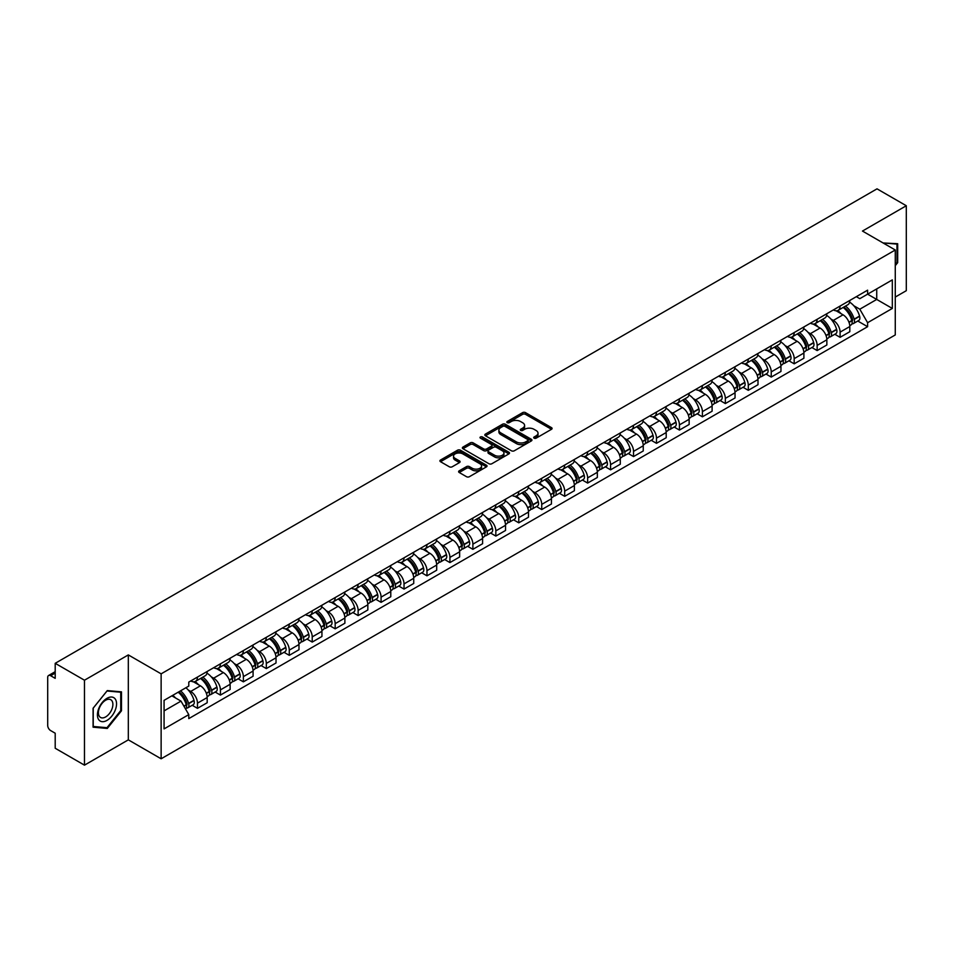 <?xml version="1.0" encoding="UTF-8"?>
<svg xmlns="http://www.w3.org/2000/svg" width="954" height="954" viewBox="0 0 954 954"><rect width="100%" height="100%" fill="white"/><g stroke="black" fill="none" stroke-linecap="round" stroke-linejoin="round"><path stroke-width="1.43" d="M534.121 438.16A1.431 0.823 0 0 0 536.148 438.16L551.495 429.3A2.039 1.181 0 0 0 552.092 428.477A2.039 1.181 0 0 0 551.495 427.642L525.499 412.629A2.039 1.181 0 0 0 522.613 412.629L507.266 421.489A1.431 0.823 0 0 0 506.848 422.073A1.431 0.823 0 0 0 507.266 422.658A1.431 0.823 0 0 0 509.281 422.658L511.272 421.513A6.535 3.768 0 0 1 520.514 421.513L522.685 422.765A6.535 3.768 0 0 1 524.593 425.424A6.535 3.768 0 0 1 522.685 428.096L520.693 429.24A1.431 0.823 0 0 0 520.276 429.825A1.431 0.823 0 0 0 520.693 430.409A1.431 0.823 0 0 0 522.72 430.409L524.7 429.264A6.535 3.768 0 0 1 533.942 429.264L536.112 430.516A6.535 3.768 0 0 1 538.02 433.188A6.535 3.768 0 0 1 536.112 435.847L534.121 436.992A1.431 0.823 0 0 0 533.703 437.576A1.431 0.823 0 0 0 534.121 438.16L534.121 436.992M459.208 470.823A2.039 1.181 0 0 0 458.612 471.658A2.039 1.181 0 0 0 459.208 472.492L466.506 476.702A2.039 1.181 0 0 0 469.392 476.702L486.433 466.864A2.039 1.181 0 0 0 487.029 466.029A2.039 1.181 0 0 0 486.433 465.194L460.436 450.193A2.039 1.181 0 0 0 457.55 450.193L440.509 460.031A2.039 1.181 0 0 0 439.913 460.865A2.039 1.181 0 0 0 440.509 461.7L449.322 466.78A2.039 1.181 0 0 0 452.208 466.78L459.506 462.571A2.039 1.181 0 0 0 460.102 461.736A2.039 1.181 0 0 0 459.506 460.901L455.13 458.385A5.462 3.148 0 0 1 453.532 456.155A5.462 3.148 0 0 1 456.906 453.233A5.462 3.148 0 0 1 462.857 453.925L479.969 463.799A5.462 3.148 0 0 1 481.567 466.029A5.462 3.148 0 0 1 478.204 468.951A5.462 3.148 0 0 1 472.242 468.259L469.392 466.613A2.039 1.181 0 0 0 466.506 466.613L459.208 470.823L459.208 472.492M161.131 673.846L128.325 654.909L84.477 680.214L55.201 663.316L877.024 188.844L906.3 205.742L862.464 231.059L895.269 249.996L161.131 673.846L161.131 758.788L895.269 334.937L895.269 249.996M511.416 450.777A2.039 1.181 0 0 0 514.301 450.777L531.342 440.939A2.039 1.181 0 0 0 531.938 440.104A2.039 1.181 0 0 0 531.342 439.269L505.346 424.256A2.039 1.181 0 0 0 502.46 424.256L485.419 434.094A2.039 1.181 0 0 0 484.823 434.929A2.039 1.181 0 0 0 485.419 435.763L511.416 450.777M481.007 438.47A1.431 0.823 0 0 1 482.462 438.673L482.462 436.98L508.887 452.232A2.039 1.181 0 0 1 509.484 453.067A2.039 1.181 0 0 1 508.887 453.901L491.847 463.739A2.039 1.181 0 0 1 488.961 463.739L462.964 448.726L470.262 444.552L470.262 442.859L462.964 447.068A2.039 1.181 0 0 0 462.368 447.903A2.039 1.181 0 0 0 462.964 448.726L462.964 447.068M470.262 444.552A2.039 1.181 0 0 1 473.148 444.552L473.148 442.859A2.039 1.181 0 0 0 470.262 442.859M473.148 442.859L483.69 448.94A2.039 1.181 0 0 0 486.576 448.94L491.417 446.15A2.039 1.181 0 0 0 492.014 445.315A2.039 1.181 0 0 0 491.417 444.481L480.434 438.148A1.431 0.823 0 0 1 480.017 437.564A1.431 0.823 0 0 1 480.899 436.801A1.431 0.823 0 0 1 482.462 436.98M84.477 680.214L84.477 765.156L55.201 748.258L55.201 733.221L50.645 730.585A4.162 2.397 -120 0 1 47.7 725.493L47.7 677.412A4.162 2.397 -120 0 1 48.559 675.515L55.201 671.676M895.269 297.052L906.3 290.684L906.3 205.742M84.477 765.156L128.325 739.851L161.131 758.788M55.201 663.316L55.201 678.354L50.645 675.718A4.162 2.397 -120 0 0 48.559 675.515M840.092 306.055A9.576 5.521 60 0 1 838.113 310.36L847.82 304.743A9.576 5.521 -120 0 0 849.799 300.45M830.874 319.006L833.331 320.413A9.576 5.521 60 0 1 840.092 332.135L849.811 326.53A9.576 5.521 -120 0 0 843.038 314.808L836.086 310.789M849.811 326.53L849.811 331.706L840.092 337.322L834.833 334.282M838.113 310.36A9.576 5.521 60 0 1 833.402 309.919M840.092 332.135L840.092 337.322M817.149 319.304A9.576 5.521 60 0 1 815.157 323.609L824.876 318.004A9.576 5.521 -120 0 0 826.856 313.699M811.878 347.53L817.149 350.571L826.856 344.966L826.856 339.779A9.576 5.521 -120 0 0 820.082 328.057L813.142 324.05M815.157 323.609A9.576 5.521 60 0 1 810.447 323.179M807.931 332.254L810.375 333.661A9.576 5.521 60 0 1 817.149 345.384L817.149 350.571M794.193 332.564A9.576 5.521 60 0 1 792.214 336.857L801.92 331.253A9.576 5.521 -120 0 0 803.9 326.96M788.922 360.779L794.193 363.82L803.9 358.215L803.9 353.028A9.576 5.521 -120 0 0 797.139 341.305L790.186 337.299M792.214 336.857A9.576 5.521 60 0 1 787.503 336.428M784.975 345.503L787.432 346.91A9.576 5.521 60 0 1 794.193 358.632L794.193 363.82M771.237 345.813A9.576 5.521 60 0 1 769.258 350.106L778.965 344.501A9.576 5.521 -120 0 0 780.956 340.208M765.979 374.028L771.237 377.068L780.956 371.464L780.956 366.276A9.576 5.521 -120 0 0 774.183 354.554L767.231 350.547M769.258 350.106A9.576 5.521 60 0 1 764.548 349.677M762.031 358.752L764.476 360.171A9.576 5.521 60 0 1 771.237 371.893L771.237 377.068M748.294 359.062A9.576 5.521 60 0 1 746.314 363.355L756.021 357.75A9.576 5.521 -120 0 0 758.001 353.457M743.023 387.276L748.294 390.317L758.001 384.712L758.001 379.537A9.576 5.521 -120 0 0 751.239 367.815L744.287 363.796M746.314 363.355A9.576 5.521 60 0 1 741.604 362.925M739.076 372L741.52 373.419A9.576 5.521 60 0 1 748.294 385.142L748.294 390.317M725.338 372.31A9.576 5.521 60 0 1 723.359 376.603L733.066 370.999A9.576 5.521 -120 0 0 735.045 366.706M720.079 400.525L725.338 403.566L735.045 397.961L735.045 392.786A9.576 5.521 -120 0 0 728.284 381.063L721.331 377.045M723.359 376.603A9.576 5.521 60 0 1 718.648 376.174M716.12 385.249L718.577 386.668A9.576 5.521 60 0 1 725.338 398.39L725.338 403.566M702.394 385.559A9.576 5.521 60 0 1 700.403 389.864L710.122 384.247A9.576 5.521 -120 0 0 712.101 379.954M697.124 413.786L702.394 416.815L712.101 411.21L712.101 406.034A9.576 5.521 -120 0 0 705.328 394.312L698.388 390.293M700.403 389.864A9.576 5.521 60 0 1 695.693 389.423M693.176 398.51L695.621 399.917A9.576 5.521 60 0 1 702.394 411.639L702.394 416.815M679.439 398.808A9.576 5.521 60 0 1 677.459 403.113L687.166 397.508A9.576 5.521 -120 0 0 689.146 393.203M674.168 427.034L679.439 430.075L689.146 424.47L689.146 419.283A9.576 5.521 -120 0 0 682.384 407.561L675.432 403.554M677.459 403.113A9.576 5.521 60 0 1 672.749 402.671M670.221 411.758L672.665 413.165A9.576 5.521 60 0 1 679.439 424.888L679.439 430.075M656.483 412.068A9.576 5.521 60 0 1 654.504 416.361L664.211 410.757A9.576 5.521 -120 0 0 666.202 406.452M651.224 440.283L656.483 443.324L666.202 437.719L666.202 432.532A9.576 5.521 -120 0 0 659.429 420.809L652.476 416.803M654.504 416.361A9.576 5.521 60 0 1 649.793 415.932M647.277 425.007L649.722 426.414A9.576 5.521 60 0 1 656.483 438.136L656.483 443.324M633.539 425.317A9.576 5.521 60 0 1 631.56 429.61L641.267 424.005A9.576 5.521 -120 0 0 643.246 419.712M628.269 453.532L633.539 456.572L643.246 450.968L643.246 445.78A9.576 5.521 -120 0 0 636.485 434.058L629.533 430.051M631.56 429.61A9.576 5.521 60 0 1 626.838 429.181M624.321 438.256L626.766 439.675A9.576 5.521 60 0 1 633.539 451.385L633.539 456.572M610.584 438.566A9.576 5.521 60 0 1 608.604 442.859L618.311 437.254A9.576 5.521 -120 0 0 620.291 432.961M605.325 466.78L610.584 469.821L620.291 464.216L620.291 459.041A9.576 5.521 -120 0 0 613.529 447.319L606.577 443.3M608.604 442.859A9.576 5.521 60 0 1 603.894 442.429M601.366 451.504L603.822 452.923A9.576 5.521 60 0 1 610.584 464.646L610.584 469.821M587.64 451.814A9.576 5.521 60 0 1 585.649 456.107L595.368 450.503A9.576 5.521 -120 0 0 597.347 446.21M582.369 480.029L587.64 483.07L597.347 477.465L597.347 472.29A9.576 5.521 -120 0 0 590.574 460.567L583.633 456.549M585.649 456.107A9.576 5.521 60 0 1 580.938 455.678M578.422 464.753L580.867 466.172A9.576 5.521 60 0 1 587.64 477.894L587.64 483.07M564.685 465.063A9.576 5.521 60 0 1 562.705 469.368L572.412 463.751A9.576 5.521 -120 0 0 574.391 459.458M559.414 493.29L564.685 496.318L574.391 490.714L574.391 485.538A9.576 5.521 -120 0 0 567.63 473.816L560.678 469.797M562.705 469.368A9.576 5.521 60 0 1 557.995 468.927M555.466 478.002L557.911 479.421A9.576 5.521 60 0 1 564.685 491.143L564.685 496.318M541.729 478.312A9.576 5.521 60 0 1 539.749 482.617L549.456 477.012A9.576 5.521 -120 0 0 551.448 472.707M536.47 506.538L541.729 509.579L551.448 503.974L551.448 498.787A9.576 5.521 -120 0 0 544.674 487.065L537.722 483.058M539.749 482.617A9.576 5.521 60 0 1 535.039 482.175M532.523 491.262L534.967 492.669A9.576 5.521 60 0 1 541.729 504.392L541.729 509.579M518.785 491.572A9.576 5.521 60 0 1 516.806 495.865L526.513 490.261A9.576 5.521 -120 0 0 528.492 485.956M513.514 519.787L518.785 522.828L528.492 517.223L528.492 512.036A9.576 5.521 -120 0 0 521.731 500.313L514.778 496.307M516.806 495.865A9.576 5.521 60 0 1 512.083 495.436M509.567 504.511L512.012 505.918A9.576 5.521 60 0 1 518.785 517.64L518.785 522.828M495.83 504.821A9.576 5.521 60 0 1 493.85 509.114L503.557 503.509A9.576 5.521 -120 0 0 505.537 499.216M490.571 533.036L495.83 536.076L505.537 530.472L505.537 525.284A9.576 5.521 -120 0 0 498.775 513.562L491.823 509.555M493.85 509.114A9.576 5.521 60 0 1 489.14 508.685M486.612 517.76L489.068 519.167A9.576 5.521 60 0 1 495.83 530.889L495.83 536.076M472.886 518.07A9.576 5.521 60 0 1 470.894 522.363L480.613 516.758A9.576 5.521 -120 0 0 482.593 512.465M467.615 546.284L472.886 549.325L482.593 543.72L482.593 538.545A9.576 5.521 -120 0 0 475.819 526.823L468.867 522.804M470.894 522.363A9.576 5.521 60 0 1 466.184 521.933M463.668 531.008L466.112 532.427A9.576 5.521 60 0 1 472.886 544.15L472.886 549.325M449.93 531.318A9.576 5.521 60 0 1 447.951 535.611L457.658 530.007A9.576 5.521 -120 0 0 459.637 525.714M444.659 559.533L449.93 562.574L459.637 556.969L459.637 551.794A9.576 5.521 -120 0 0 452.876 540.071L445.923 536.053M447.951 535.611A9.576 5.521 60 0 1 443.24 535.182M440.712 544.257L443.157 545.676A9.576 5.521 60 0 1 449.93 557.398L449.93 562.574M426.975 544.567A9.576 5.521 60 0 1 424.995 548.86L434.702 543.255A9.576 5.521 -120 0 0 436.693 538.962M421.716 572.782L426.975 575.822L436.693 570.218L436.693 565.042A9.576 5.521 -120 0 0 429.92 553.32L422.968 549.301M424.995 548.86A9.576 5.521 60 0 1 420.285 548.431M417.769 557.506L420.213 558.925A9.576 5.521 60 0 1 426.975 570.647L426.975 575.822M404.031 557.816A9.576 5.521 60 0 1 402.051 562.121L411.758 556.516A9.576 5.521 -120 0 0 413.738 552.211M398.76 586.042L404.031 589.083L413.738 583.466L413.738 578.291A9.576 5.521 -120 0 0 406.964 566.569L400.024 562.562M402.051 562.121A9.576 5.521 60 0 1 397.329 561.679M394.813 570.766L397.258 572.173A9.576 5.521 60 0 1 404.031 583.896L404.031 589.083M381.075 571.076A9.576 5.521 60 0 1 379.096 575.369L388.803 569.765A9.576 5.521 -120 0 0 390.782 565.46M375.816 599.291L381.075 602.332L390.782 596.727L390.782 591.54A9.576 5.521 -120 0 0 384.021 579.817L377.068 575.811M379.096 575.369A9.576 5.521 60 0 1 374.385 574.94M371.857 584.015L374.314 585.422A9.576 5.521 60 0 1 381.075 597.144L381.075 602.332M358.12 584.325A9.576 5.521 60 0 1 356.14 588.618L365.859 583.013A9.576 5.521 -120 0 0 367.839 578.72M352.861 612.54L358.132 615.58L367.839 609.976L367.839 604.788A9.576 5.521 -120 0 0 361.065 593.066L354.113 589.059M356.14 588.618A9.576 5.521 60 0 1 351.43 588.189M348.914 597.264L351.358 598.671A9.576 5.521 60 0 1 358.132 610.393L358.132 615.58M335.176 597.574A9.576 5.521 60 0 1 333.196 601.867L342.903 596.262A9.576 5.521 -120 0 0 344.883 591.969M329.905 625.788L335.176 628.829L344.883 623.224L344.883 618.037A9.576 5.521 -120 0 0 338.121 606.327L331.169 602.308M333.196 601.867A9.576 5.521 60 0 1 328.486 601.437M325.958 610.512L328.403 611.931A9.576 5.521 60 0 1 335.176 623.654L335.176 628.829M312.22 610.822A9.576 5.521 60 0 1 310.241 615.115L319.948 609.511A9.576 5.521 -120 0 0 321.939 605.218M306.961 639.037L312.22 642.078L321.939 636.473L321.939 631.298A9.576 5.521 -120 0 0 315.166 619.575L308.214 615.557M310.241 615.115A9.576 5.521 60 0 1 305.53 614.686M303.014 623.761L305.459 625.18A9.576 5.521 60 0 1 312.22 636.902L312.22 642.078M289.277 624.071A9.576 5.521 60 0 1 287.285 628.364L297.004 622.759A9.576 5.521 -120 0 0 298.984 618.466M284.006 652.286L289.277 655.326L298.984 649.722L298.984 644.546A9.576 5.521 -120 0 0 292.21 632.824L285.27 628.805M287.285 628.364A9.576 5.521 60 0 1 282.575 627.935M280.059 637.01L282.503 638.429A9.576 5.521 60 0 1 289.277 650.151L289.277 655.326M266.321 637.32A9.576 5.521 60 0 1 264.341 641.625L274.048 636.02A9.576 5.521 -120 0 0 276.028 631.715M261.062 665.546L266.321 668.587L276.028 662.97L276.028 657.795A9.576 5.521 -120 0 0 269.267 646.073L262.314 642.066M264.341 641.625A9.576 5.521 60 0 1 259.631 641.183M257.103 650.27L259.56 651.677A9.576 5.521 60 0 1 266.321 663.4L266.321 668.587M243.365 650.568A9.576 5.521 60 0 1 241.386 654.873L251.105 649.269A9.576 5.521 -120 0 0 253.084 644.964M238.106 678.795L243.365 681.836L253.084 676.231L253.084 671.044A9.576 5.521 -120 0 0 246.311 659.321L239.359 655.315M241.386 654.873A9.576 5.521 60 0 1 236.675 654.444M234.159 663.519L236.604 664.926A9.576 5.521 60 0 1 243.365 676.648L243.365 681.836M220.422 663.829A9.576 5.521 60 0 1 218.442 668.122L228.149 662.517A9.576 5.521 -120 0 0 230.129 658.224M215.151 692.044L220.422 695.084L230.129 689.48L230.129 684.292A9.576 5.521 -120 0 0 223.367 672.57L216.415 668.563M218.442 668.122A9.576 5.521 60 0 1 213.732 667.693M211.204 676.768L213.648 678.175A9.576 5.521 60 0 1 220.422 689.897L220.422 695.084M197.466 677.078A9.576 5.521 60 0 1 195.487 681.371L205.193 675.766A9.576 5.521 -120 0 0 207.185 671.473M192.207 705.292L197.466 708.333L207.185 702.728L207.185 697.541A9.576 5.521 -120 0 0 200.412 685.819L193.459 681.812M195.487 681.371A9.576 5.521 60 0 1 190.776 680.941M188.248 690.016L190.705 691.435A9.576 5.521 60 0 1 197.466 703.158L197.466 708.333M856.358 296.67L859.804 298.674L892.324 279.892L876.726 288.895L876.726 299.437L859.804 309.203L853.83 305.745M164.076 710.885L180.998 701.118L188.785 714.618L164.076 728.892L164.076 700.343L188.785 686.081L188.785 682.086L867.603 290.171L867.603 294.166L892.324 308.44L867.603 322.702L859.804 309.203M892.324 279.892L892.324 308.44M188.785 714.618L188.785 718.612L867.603 326.697L867.603 322.702M895.269 265.665L897.69 262.648L897.69 243.723L883.082 242.96L896.963 244.093L896.963 262.433L895.269 264.544M128.325 654.909L128.325 739.851M93.087 727.186L107.289 728.451L121.48 710.79L121.48 691.865L107.289 690.589L93.087 708.25L93.087 727.186M180.998 701.118L171.875 695.848M857.777 321.021L867.603 326.697M896.963 262.219L897.69 262.648M105.787 727.592L107.289 728.451M120.741 710.36L121.48 710.79M534.693 438.363L536.112 437.552A6.535 3.768 0 0 0 538.02 434.881L538.02 433.188M524.593 425.424L524.593 427.13A6.535 3.768 0 0 1 522.685 429.801L521.266 430.612M551.495 427.642L551.495 429.3L525.499 414.334A2.039 1.181 0 0 0 522.613 414.334L507.838 422.861M531.342 439.269L531.342 440.939L505.346 425.961A2.039 1.181 0 0 0 502.46 425.961L485.455 435.787M527.729 440.688A1.431 0.823 0 0 0 528.158 440.104A1.431 0.823 0 0 0 527.729 439.52L504.916 426.343A1.431 0.823 0 0 0 502.901 426.343L500.802 427.559A6.535 3.768 0 0 0 498.882 430.218A6.535 3.768 0 0 0 500.802 432.889L516.4 441.893A6.535 3.768 0 0 0 525.642 441.893L527.729 440.688L527.729 442.382A1.431 0.823 0 0 0 528.158 441.797L528.158 440.104M498.882 430.218L498.882 431.923A6.535 3.768 0 0 0 500.802 434.595L500.802 432.889M527.729 442.382L525.642 443.598A6.535 3.768 0 0 1 516.4 443.598L500.802 434.595M473.148 444.552L483.69 450.634A2.039 1.181 0 0 0 486.576 450.634L491.417 447.843A2.039 1.181 0 0 0 492.014 447.009L492.014 445.315M482.462 438.673L508.864 453.913M494.625 455.261A5.462 3.148 0 0 0 500.588 455.94A5.462 3.148 0 0 0 503.95 453.031A5.462 3.148 0 0 0 502.353 450.801L496.33 447.319A2.039 1.181 0 0 0 493.433 447.319L488.603 450.109A2.039 1.181 0 0 0 488.007 450.944A2.039 1.181 0 0 0 488.603 451.779L494.625 455.261L494.625 456.954A5.462 3.148 0 0 0 500.588 457.634A5.462 3.148 0 0 0 503.95 454.724L503.95 453.031M488.007 450.944L488.007 452.637A2.039 1.181 0 0 0 488.603 453.472L488.603 451.779M494.625 456.954L488.603 453.472M481.567 466.029L481.567 467.734A5.462 3.148 0 0 1 478.204 470.644A5.462 3.148 0 0 1 472.242 469.964L469.392 468.319A2.039 1.181 0 0 0 466.506 468.319L459.244 472.504M453.532 456.155L453.532 457.848A5.462 3.148 0 0 0 455.13 460.078L455.13 458.385M459.47 462.583L455.13 460.078M486.433 465.194L486.433 466.864L460.436 451.886A2.039 1.181 0 0 0 457.55 451.886L440.533 461.712M843.706 307.128A13.106 7.572 60 0 1 843.777 307.164A13.106 7.572 60 0 1 852.399 318.922L852.471 319.196A2.552 1.467 60 0 1 852.077 321.2A2.552 1.467 60 0 1 852.017 321.224M843.133 307.45A15.813 9.135 60 0 1 851.827 320.508L851.898 320.771A5.259 3.029 60 0 1 851.075 324.897L849.764 325.66M851.97 323.74A5.259 3.029 -120 0 0 853.425 323.537A5.259 3.029 -120 0 0 854.259 319.411L854.176 319.149A15.813 9.135 -120 0 0 845.482 306.103M849.609 302.132A15.813 9.135 60 0 1 859.542 316.048L859.626 316.311A5.259 3.029 60 0 1 858.791 320.437L853.425 323.537M837.743 310.539A15.813 9.135 60 0 1 841.046 313.651M848.726 313.675L850.741 314.844M896.044 243.568L896.963 244.093M115.267 699.055A13.523 7.811 120 0 0 102.209 702.549A13.523 7.811 120 0 0 98.703 719.65A13.523 7.811 120 0 0 111.773 716.156A13.523 7.811 120 0 0 115.267 699.055M111.916 700.773A10.244 5.915 120 0 0 110.771 699.711A10.244 5.915 120 0 0 101.243 704.493A10.244 5.915 120 0 0 99.383 716.382A10.244 5.915 120 0 0 100.528 717.444A10.244 5.915 120 0 0 110.056 712.662A10.244 5.915 120 0 0 111.916 700.773M106.991 727.699L93.23 726.471L93.23 708.118L106.991 691.006L120.741 692.234L120.741 710.587L106.991 727.699M119.834 691.71L120.741 692.234M820.762 320.377A13.106 7.572 60 0 1 820.822 320.413A13.106 7.572 60 0 1 829.443 332.171L829.527 332.445A2.552 1.467 60 0 1 829.121 334.449A2.552 1.467 60 0 1 829.062 334.484M820.178 320.711A15.813 9.135 60 0 1 828.871 333.757L828.954 334.031A5.259 3.029 60 0 1 828.12 338.145L826.82 338.908M829.014 336.989A5.259 3.029 -120 0 0 830.469 336.786A5.259 3.029 -120 0 0 831.304 332.672L831.232 332.397A15.813 9.135 -120 0 0 822.539 319.351M826.653 315.38A15.813 9.135 60 0 1 836.598 329.297L836.67 329.571A5.259 3.029 60 0 1 835.847 333.685L830.469 336.786M814.788 323.788A15.813 9.135 60 0 1 818.091 326.912M825.782 326.924L827.798 328.093M797.806 333.626A13.106 7.572 60 0 1 797.866 333.661A13.106 7.572 60 0 1 806.5 345.431L806.571 345.694A2.552 1.467 60 0 1 806.166 347.697A2.552 1.467 60 0 1 806.118 347.733M797.234 333.96A15.813 9.135 60 0 1 805.927 347.006L805.999 347.28A5.259 3.029 60 0 1 805.164 351.406L803.864 352.157M806.07 350.237A5.259 3.029 -120 0 0 807.525 350.046A5.259 3.029 -120 0 0 808.348 345.92L808.276 345.646A15.813 9.135 -120 0 0 799.583 332.6M803.709 328.629A15.813 9.135 60 0 1 813.643 342.546L813.726 342.82A5.259 3.029 60 0 1 812.891 346.946L807.525 350.046M791.844 337.036A15.813 9.135 60 0 1 795.147 340.161M802.827 340.184L804.842 341.341M774.851 346.874A13.106 7.572 60 0 1 774.922 346.91A13.106 7.572 60 0 1 783.544 358.68L783.628 358.954A2.552 1.467 60 0 1 783.222 360.946A2.552 1.467 60 0 1 783.162 360.982M774.278 347.208A15.813 9.135 60 0 1 782.972 360.254L783.043 360.529A5.259 3.029 60 0 1 782.22 364.655L780.909 365.406M783.115 363.486A5.259 3.029 -120 0 0 784.57 363.295A5.259 3.029 -120 0 0 785.404 359.169L785.321 358.895A15.813 9.135 -120 0 0 776.639 345.849M780.754 341.89A15.813 9.135 60 0 1 790.699 355.794L790.771 356.069A5.259 3.029 60 0 1 789.948 360.195L784.57 363.295M768.888 350.285A15.813 9.135 60 0 1 772.191 353.409M779.883 353.433L781.898 354.59M751.907 360.123A13.106 7.572 60 0 1 751.967 360.171A13.106 7.572 60 0 1 760.6 371.929L760.672 372.203A2.552 1.467 60 0 1 760.266 374.207A2.552 1.467 60 0 1 760.207 374.23M751.335 360.457A15.813 9.135 60 0 1 760.016 373.503L760.099 373.777A5.259 3.029 60 0 1 759.265 377.903L757.965 378.655M760.171 376.735A5.259 3.029 -120 0 0 761.626 376.544A5.259 3.029 -120 0 0 762.449 372.418L762.377 372.143A15.813 9.135 -120 0 0 753.684 359.098M757.798 355.138A15.813 9.135 60 0 1 767.743 369.043L767.827 369.317A5.259 3.029 60 0 1 766.992 373.443L761.626 376.544M745.933 363.546A15.813 9.135 60 0 1 749.236 366.658M756.927 366.682L758.943 367.839M728.951 373.384A13.106 7.572 60 0 1 729.023 373.419A13.106 7.572 60 0 1 737.645 385.177L737.716 385.452A2.552 1.467 60 0 1 737.323 387.455A2.552 1.467 60 0 1 737.263 387.479M728.379 373.706A15.813 9.135 60 0 1 737.072 386.752L737.144 387.026A5.259 3.029 60 0 1 736.321 391.152L735.009 391.903M737.215 389.995A5.259 3.029 -120 0 0 738.67 389.792A5.259 3.029 -120 0 0 739.505 385.666L739.422 385.392A15.813 9.135 -120 0 0 730.728 372.346M734.854 368.387A15.813 9.135 60 0 1 744.788 382.292L744.871 382.566A5.259 3.029 60 0 1 744.037 386.692L738.67 389.792M722.989 376.794A15.813 9.135 60 0 1 726.292 379.907M733.972 379.93L735.987 381.099M706.008 386.632A13.106 7.572 60 0 1 706.067 386.668A13.106 7.572 60 0 1 714.689 398.426L714.773 398.7A2.552 1.467 60 0 1 714.367 400.704A2.552 1.467 60 0 1 714.307 400.728M705.423 386.954A15.813 9.135 60 0 1 714.117 400.012L714.2 400.275A5.259 3.029 60 0 1 713.365 404.401L712.054 405.152M714.26 403.244A5.259 3.029 -120 0 0 715.715 403.041A5.259 3.029 -120 0 0 716.549 398.915L716.478 398.653A15.813 9.135 -120 0 0 707.785 385.595M711.899 381.636A15.813 9.135 60 0 1 721.844 395.552L721.916 395.815A5.259 3.029 60 0 1 721.093 399.941L715.715 403.041M700.033 390.043A15.813 9.135 60 0 1 703.336 393.155M711.028 393.179L713.043 394.348M683.052 399.881A13.106 7.572 60 0 1 683.112 399.917A13.106 7.572 60 0 1 691.745 411.675L691.817 411.949A2.552 1.467 60 0 1 691.411 413.953A2.552 1.467 60 0 1 691.364 413.988M682.48 400.215A15.813 9.135 60 0 1 691.173 413.261L691.245 413.523A5.259 3.029 60 0 1 690.41 417.649L689.11 418.412M691.316 416.493A5.259 3.029 -120 0 0 692.771 416.29A5.259 3.029 -120 0 0 693.594 412.176L693.522 411.901A15.813 9.135 -120 0 0 684.829 398.855M688.955 394.884A15.813 9.135 60 0 1 698.888 408.801L698.972 409.075A5.259 3.029 60 0 1 698.137 413.189L692.771 416.29M677.09 403.292A15.813 9.135 60 0 1 680.381 406.416M688.072 406.428L690.088 407.596M660.096 413.13A13.106 7.572 60 0 1 660.168 413.165A13.106 7.572 60 0 1 668.79 424.935L668.873 425.198A2.552 1.467 60 0 1 668.468 427.201A2.552 1.467 60 0 1 668.408 427.237M659.524 413.464A15.813 9.135 60 0 1 668.217 426.51L668.289 426.784A5.259 3.029 60 0 1 667.466 430.91L666.154 431.661M668.36 429.741A5.259 3.029 -120 0 0 669.815 429.55A5.259 3.029 -120 0 0 670.65 425.424L670.567 425.15A15.813 9.135 -120 0 0 661.885 412.104M665.999 408.133A15.813 9.135 60 0 1 675.945 422.05L676.016 422.324A5.259 3.029 60 0 1 675.193 426.45L669.815 429.55M654.134 416.54A15.813 9.135 60 0 1 657.437 419.665M665.129 419.688L667.144 420.845M637.153 426.378A13.106 7.572 60 0 1 637.212 426.414A13.106 7.572 60 0 1 645.834 438.184L645.918 438.458A2.552 1.467 60 0 1 645.512 440.45A2.552 1.467 60 0 1 645.453 440.486M636.58 426.712A15.813 9.135 60 0 1 645.262 439.758L645.345 440.032A5.259 3.029 60 0 1 644.51 444.159L643.211 444.91M645.417 442.99A5.259 3.029 -120 0 0 646.872 442.799A5.259 3.029 -120 0 0 647.694 438.673L647.623 438.399A15.813 9.135 -120 0 0 638.93 425.353M643.044 421.394A15.813 9.135 60 0 1 652.989 435.298L653.073 435.573A5.259 3.029 60 0 1 652.238 439.699L646.872 442.799M631.178 429.789A15.813 9.135 60 0 1 634.482 432.913M642.173 432.937L644.188 434.094M614.197 439.627A13.106 7.572 60 0 1 614.269 439.675A13.106 7.572 60 0 1 622.89 451.433L622.962 451.707A2.552 1.467 60 0 1 622.568 453.699A2.552 1.467 60 0 1 622.509 453.734M613.625 439.961A15.813 9.135 60 0 1 622.318 453.007L622.39 453.281A5.259 3.029 60 0 1 621.567 457.407L620.255 458.158M622.461 456.239A5.259 3.029 -120 0 0 623.916 456.048A5.259 3.029 -120 0 0 624.751 451.922L624.667 451.647A15.813 9.135 -120 0 0 615.974 438.601M620.1 434.642A15.813 9.135 60 0 1 630.034 448.547L630.117 448.821A5.259 3.029 60 0 1 629.282 452.947L623.916 456.048M608.235 443.05A15.813 9.135 60 0 1 611.538 446.162M619.218 446.186L621.233 447.343M591.241 452.888A13.106 7.572 60 0 1 591.313 452.923A13.106 7.572 60 0 1 599.935 464.681L600.018 464.956A2.552 1.467 60 0 1 599.613 466.959A2.552 1.467 60 0 1 599.553 466.983M590.669 453.21A15.813 9.135 60 0 1 599.362 466.256L599.446 466.53A5.259 3.029 60 0 1 598.611 470.656L597.299 471.407M599.506 469.499A5.259 3.029 -120 0 0 600.96 469.296A5.259 3.029 -120 0 0 601.795 465.17L601.724 464.896A15.813 9.135 -120 0 0 593.03 451.85M597.144 447.891A15.813 9.135 60 0 1 607.09 461.796L607.161 462.07A5.259 3.029 60 0 1 606.339 466.196L600.96 469.296M585.279 456.298A15.813 9.135 60 0 1 588.582 459.411M596.274 459.434L598.289 460.603M568.298 466.136A13.106 7.572 60 0 1 568.357 466.172A13.106 7.572 60 0 1 576.991 477.93L577.063 478.204A2.552 1.467 60 0 1 576.657 480.208A2.552 1.467 60 0 1 576.61 480.232M567.725 466.458A15.813 9.135 60 0 1 576.419 479.516L576.49 479.779A5.259 3.029 60 0 1 575.656 483.905L574.356 484.656M576.562 482.748A5.259 3.029 -120 0 0 578.017 482.545A5.259 3.029 -120 0 0 578.839 478.419L578.768 478.157A15.813 9.135 -120 0 0 570.075 465.099M574.201 461.14A15.813 9.135 60 0 1 584.134 475.056L584.218 475.319A5.259 3.029 60 0 1 583.383 479.445L578.017 482.545M562.335 469.547A15.813 9.135 60 0 1 565.627 472.659M573.318 472.683L575.334 473.852M545.342 479.385A13.106 7.572 60 0 1 545.414 479.421A13.106 7.572 60 0 1 554.035 491.179L554.119 491.453A2.552 1.467 60 0 1 553.714 493.456A2.552 1.467 60 0 1 553.654 493.492M544.77 479.719A15.813 9.135 60 0 1 553.463 492.765L553.535 493.027A5.259 3.029 60 0 1 552.712 497.153L551.4 497.916M553.606 495.997A5.259 3.029 -120 0 0 555.061 495.794A5.259 3.029 -120 0 0 555.896 491.668L555.812 491.405A15.813 9.135 -120 0 0 547.131 478.359M551.245 474.388A15.813 9.135 60 0 1 561.19 488.305L561.262 488.579A5.259 3.029 60 0 1 560.427 492.693L555.061 495.794M539.38 482.796A15.813 9.135 60 0 1 542.683 485.908M550.375 485.932L552.39 487.1M522.398 492.634A13.106 7.572 60 0 1 522.458 492.669A13.106 7.572 60 0 1 531.08 504.439L531.163 504.702A2.552 1.467 60 0 1 530.758 506.705A2.552 1.467 60 0 1 530.698 506.741M521.826 492.968A15.813 9.135 60 0 1 530.507 506.014L530.591 506.288A5.259 3.029 60 0 1 529.756 510.414L528.456 511.165M530.662 509.245A5.259 3.029 -120 0 0 532.117 509.054A5.259 3.029 -120 0 0 532.94 504.928L532.869 504.654A15.813 9.135 -120 0 0 524.175 491.608M528.289 487.637A15.813 9.135 60 0 1 538.235 501.554L538.306 501.828A5.259 3.029 60 0 1 537.484 505.954L532.117 509.054M516.424 496.044A15.813 9.135 60 0 1 519.727 499.169M527.419 499.18L529.434 500.349M499.443 505.882A13.106 7.572 60 0 1 499.514 505.918A13.106 7.572 60 0 1 508.136 517.688L508.208 517.95A2.552 1.467 60 0 1 507.814 519.954A2.552 1.467 60 0 1 507.755 519.99M498.87 506.216A15.813 9.135 60 0 1 507.564 519.262L507.635 519.536A5.259 3.029 60 0 1 506.812 523.663L505.501 524.414M507.707 522.494A5.259 3.029 -120 0 0 509.162 522.303A5.259 3.029 -120 0 0 509.996 518.177L509.913 517.903A15.813 9.135 -120 0 0 501.22 504.857M505.346 500.898A15.813 9.135 60 0 1 515.279 514.802L515.363 515.077A5.259 3.029 60 0 1 514.528 519.203L509.162 522.303M493.48 509.293A15.813 9.135 60 0 1 496.784 512.417M504.463 512.441L506.479 513.598M476.487 519.131A13.106 7.572 60 0 1 476.559 519.167A13.106 7.572 60 0 1 485.181 530.937L485.264 531.211A2.552 1.467 60 0 1 484.859 533.203A2.552 1.467 60 0 1 484.799 533.238M475.915 519.465A15.813 9.135 60 0 1 484.608 532.511L484.692 532.785A5.259 3.029 60 0 1 483.857 536.911L482.545 537.662M484.751 535.743A5.259 3.029 -120 0 0 486.206 535.552A5.259 3.029 -120 0 0 487.041 531.426L486.957 531.151A15.813 9.135 -120 0 0 478.276 518.105M482.39 514.146A15.813 9.135 60 0 1 492.336 528.051L492.407 528.325A5.259 3.029 60 0 1 491.584 532.451L486.206 535.552M470.525 522.553A15.813 9.135 60 0 1 473.828 525.666M481.52 525.69L483.535 526.846M453.544 532.38A13.106 7.572 60 0 1 453.603 532.427A13.106 7.572 60 0 1 462.237 544.185L462.308 544.46A2.552 1.467 60 0 1 461.903 546.463A2.552 1.467 60 0 1 461.855 546.487M452.971 532.714A15.813 9.135 60 0 1 461.653 545.76L461.736 546.034A5.259 3.029 60 0 1 460.901 550.16L459.601 550.911M461.808 549.003A5.259 3.029 -120 0 0 463.262 548.8A5.259 3.029 -120 0 0 464.085 544.674L464.014 544.4A15.813 9.135 -120 0 0 455.32 531.354M459.446 527.395A15.813 9.135 60 0 1 469.38 541.3L469.463 541.574A5.259 3.029 60 0 1 468.629 545.7L463.262 548.8M447.569 535.802A15.813 9.135 60 0 1 450.872 538.915M458.564 538.938L460.579 540.107M430.588 545.64A13.106 7.572 60 0 1 430.659 545.676A13.106 7.572 60 0 1 439.281 557.434L439.365 557.708A2.552 1.467 60 0 1 438.959 559.712A2.552 1.467 60 0 1 438.9 559.736M430.015 545.962A15.813 9.135 60 0 1 438.709 559.008L438.78 559.282A5.259 3.029 60 0 1 437.958 563.409L436.646 564.16M438.852 562.252A5.259 3.029 -120 0 0 440.307 562.049A5.259 3.029 -120 0 0 441.142 557.923L441.058 557.661A15.813 9.135 -120 0 0 432.377 544.603M436.491 540.644A15.813 9.135 60 0 1 446.436 554.56L446.508 554.823A5.259 3.029 60 0 1 445.673 558.949L440.307 562.049M424.625 549.051A15.813 9.135 60 0 1 427.929 552.163M435.62 552.187L437.636 553.356M407.644 558.889A13.106 7.572 60 0 1 407.704 558.925A13.106 7.572 60 0 1 416.326 570.683L416.409 570.957A2.552 1.467 60 0 1 416.004 572.96A2.552 1.467 60 0 1 415.944 572.984M407.072 559.223A15.813 9.135 60 0 1 415.753 572.269L415.837 572.531A5.259 3.029 60 0 1 415.002 576.657L413.702 577.42M415.896 575.5A5.259 3.029 -120 0 0 417.363 575.298A5.259 3.029 -120 0 0 418.186 571.172L418.114 570.909A15.813 9.135 -120 0 0 409.421 557.863M413.535 553.892A15.813 9.135 60 0 1 423.481 567.809L423.552 568.071A5.259 3.029 60 0 1 422.729 572.197L417.363 575.298M401.67 562.3A15.813 9.135 60 0 1 404.973 565.412M412.665 565.436L414.68 566.604M384.689 572.138A13.106 7.572 60 0 1 384.76 572.173A13.106 7.572 60 0 1 393.382 583.931L393.453 584.206A2.552 1.467 60 0 1 393.06 586.209A2.552 1.467 60 0 1 393 586.245M384.116 572.472A15.813 9.135 60 0 1 392.809 585.517L392.881 585.792A5.259 3.029 60 0 1 392.058 589.906L390.746 590.669M392.953 588.749A5.259 3.029 -120 0 0 394.407 588.558A5.259 3.029 -120 0 0 395.242 584.432L395.159 584.158A15.813 9.135 -120 0 0 386.465 571.112M390.591 567.141A15.813 9.135 60 0 1 400.525 581.058L400.608 581.332A5.259 3.029 60 0 1 399.774 585.458L394.407 588.558M378.726 575.548A15.813 9.135 60 0 1 382.029 578.673M389.709 578.684L391.724 579.853M361.733 585.386A13.106 7.572 60 0 1 361.804 585.422A13.106 7.572 60 0 1 370.426 597.192L370.51 597.454A2.552 1.467 60 0 1 370.104 599.458A2.552 1.467 60 0 1 370.045 599.494M361.161 585.72A15.813 9.135 60 0 1 369.854 598.766L369.937 599.04A5.259 3.029 60 0 1 369.103 603.166L367.791 603.918M369.997 601.998A5.259 3.029 -120 0 0 371.452 601.807A5.259 3.029 -120 0 0 372.287 597.681L372.203 597.407A15.813 9.135 -120 0 0 363.522 584.361M367.636 580.39A15.813 9.135 60 0 1 377.581 594.306L377.653 594.581A5.259 3.029 60 0 1 376.83 598.707L371.452 601.807M355.77 588.797A15.813 9.135 60 0 1 359.074 591.921M366.765 591.945L368.781 593.102M338.789 598.635A13.106 7.572 60 0 1 338.849 598.671A13.106 7.572 60 0 1 347.483 610.441L347.554 610.715A2.552 1.467 60 0 1 347.149 612.706A2.552 1.467 60 0 1 347.089 612.742M338.217 598.969A15.813 9.135 60 0 1 346.898 612.015L346.982 612.289A5.259 3.029 60 0 1 346.147 616.415L344.847 617.166M347.053 615.247A5.259 3.029 -120 0 0 348.508 615.056A5.259 3.029 -120 0 0 349.331 610.93L349.259 610.655A15.813 9.135 -120 0 0 340.566 597.609M344.692 593.65A15.813 9.135 60 0 1 354.626 607.555L354.709 607.829A5.259 3.029 60 0 1 353.874 611.955L348.508 615.056M332.815 602.057A15.813 9.135 60 0 1 336.118 605.17M343.81 605.194L345.825 606.35M315.834 611.884A13.106 7.572 60 0 1 315.905 611.931A13.106 7.572 60 0 1 324.527 623.689L324.598 623.964A2.552 1.467 60 0 1 324.205 625.967A2.552 1.467 60 0 1 324.145 625.991M315.261 612.218A15.813 9.135 60 0 1 323.955 625.264L324.026 625.538A5.259 3.029 60 0 1 323.203 629.664L321.892 630.415M324.098 628.507A5.259 3.029 -120 0 0 325.552 628.304A5.259 3.029 -120 0 0 326.387 624.178L326.304 623.904A15.813 9.135 -120 0 0 317.622 610.858M321.736 606.899A15.813 9.135 60 0 1 331.682 620.804L331.753 621.078A5.259 3.029 60 0 1 330.919 625.204L325.552 628.304M309.871 615.306A15.813 9.135 60 0 1 313.174 618.419M320.854 618.442L322.881 619.611M292.89 625.144A13.106 7.572 60 0 1 292.95 625.18A13.106 7.572 60 0 1 301.571 636.938L301.655 637.212A2.552 1.467 60 0 1 301.249 639.216A2.552 1.467 60 0 1 301.19 639.24M292.318 625.466A15.813 9.135 60 0 1 300.999 638.512L301.082 638.786A5.259 3.029 60 0 1 300.248 642.913L298.948 643.664M301.142 641.756A5.259 3.029 -120 0 0 302.609 641.553A5.259 3.029 -120 0 0 303.432 637.427L303.36 637.153A15.813 9.135 -120 0 0 294.667 624.107M298.781 620.148A15.813 9.135 60 0 1 308.726 634.052L308.798 634.327A5.259 3.029 60 0 1 307.975 638.453L302.609 641.553M286.915 628.555A15.813 9.135 60 0 1 290.219 631.667M297.91 631.691L299.926 632.86M269.934 638.393A13.106 7.572 60 0 1 270.006 638.429A13.106 7.572 60 0 1 278.628 650.187L278.699 650.461A2.552 1.467 60 0 1 278.306 652.464A2.552 1.467 60 0 1 278.246 652.488M269.362 638.727A15.813 9.135 60 0 1 278.055 651.773L278.127 652.035A5.259 3.029 60 0 1 277.304 656.161L275.992 656.924M278.198 655.004A5.259 3.029 -120 0 0 279.653 654.802A5.259 3.029 -120 0 0 280.488 650.676L280.404 650.413A15.813 9.135 -120 0 0 271.711 637.367M275.837 633.396A15.813 9.135 60 0 1 285.771 647.313L285.854 647.575A5.259 3.029 60 0 1 285.019 651.701L279.653 654.802M263.972 641.803A15.813 9.135 60 0 1 267.275 644.916M274.955 644.94L276.97 646.108M246.979 651.642A13.106 7.572 60 0 1 247.05 651.677A13.106 7.572 60 0 1 255.672 663.435L255.755 663.71A2.552 1.467 60 0 1 255.35 665.713A2.552 1.467 60 0 1 255.29 665.749M246.406 651.976A15.813 9.135 60 0 1 255.1 665.021L255.183 665.296A5.259 3.029 60 0 1 254.348 669.41L253.037 670.173M255.243 668.253A5.259 3.029 -120 0 0 256.698 668.05A5.259 3.029 -120 0 0 257.532 663.936L257.449 663.662A15.813 9.135 -120 0 0 248.767 650.616M252.882 646.645A15.813 9.135 60 0 1 262.827 660.562L262.899 660.836A5.259 3.029 60 0 1 262.076 664.962L256.698 668.05M241.016 655.052A15.813 9.135 60 0 1 244.319 658.177M252.011 658.188L254.026 659.357M224.035 664.89A13.106 7.572 60 0 1 224.095 664.926A13.106 7.572 60 0 1 232.728 676.696L232.8 676.958A2.552 1.467 60 0 1 232.394 678.962A2.552 1.467 60 0 1 232.335 678.998M223.463 665.224A15.813 9.135 60 0 1 232.144 678.27L232.227 678.544A5.259 3.029 60 0 1 231.393 682.67L230.093 683.422M232.299 681.502A5.259 3.029 -120 0 0 233.754 681.311A5.259 3.029 -120 0 0 234.577 677.185L234.505 676.911A15.813 9.135 -120 0 0 225.812 663.865M229.926 659.894A15.813 9.135 60 0 1 239.871 673.81L239.955 674.084A5.259 3.029 60 0 1 239.12 678.211L233.754 681.311M218.061 668.301A15.813 9.135 60 0 1 221.364 671.425M229.055 671.449L231.071 672.606M201.079 678.139A13.106 7.572 60 0 1 201.151 678.175A13.106 7.572 60 0 1 209.773 689.945L209.844 690.219A2.552 1.467 60 0 1 209.451 692.21A2.552 1.467 60 0 1 209.391 692.246M200.507 678.473A15.813 9.135 60 0 1 209.2 691.519L209.272 691.793A5.259 3.029 60 0 1 208.449 695.919L207.137 696.67M209.343 694.75A5.259 3.029 -120 0 0 210.798 694.56A5.259 3.029 -120 0 0 211.633 690.434L211.549 690.159A15.813 9.135 -120 0 0 202.856 677.113M206.982 673.154A15.813 9.135 60 0 1 216.928 687.059L216.999 687.333A5.259 3.029 60 0 1 216.164 691.459L210.798 694.56M195.117 681.561A15.813 9.135 60 0 1 198.42 684.674M206.1 684.698L208.127 685.854M178.839 691.829A13.106 7.572 60 0 1 186.817 703.193L186.901 703.468A2.552 1.467 60 0 1 186.495 705.471A2.552 1.467 60 0 1 186.435 705.495M178.171 692.21A15.813 9.135 60 0 1 186.245 704.767L186.328 705.042A5.259 3.029 60 0 1 185.601 709.096M186.388 708.011A5.259 3.029 -120 0 0 187.843 707.808A5.259 3.029 -120 0 0 188.677 703.682L188.606 703.408A15.813 9.135 -120 0 0 180.521 690.851M185.899 687.751A15.813 9.135 60 0 1 193.972 700.308L194.044 700.582A5.259 3.029 60 0 1 193.221 704.708L187.843 707.808M172.805 695.311A15.813 9.135 60 0 1 175.464 697.923M183.156 697.946L185.171 699.115M220.422 689.897L230.129 684.292M243.365 676.648L253.084 671.044M266.321 663.4L276.028 657.795M289.277 650.151L298.984 644.546M312.22 636.902L321.939 631.298M335.176 623.654L344.883 618.037M358.132 610.393L367.839 604.788M381.075 597.144L390.782 591.54M404.031 583.896L413.738 578.291M426.975 570.647L436.693 565.042M449.93 557.398L459.637 551.794M472.886 544.15L482.593 538.545M495.83 530.889L505.537 525.284M518.785 517.64L528.492 512.036M541.729 504.392L551.448 498.787M564.685 491.143L574.391 485.538M587.64 477.894L597.347 472.29M610.584 464.646L620.291 459.041M633.539 451.385L643.246 445.78M656.483 438.136L666.202 432.532M679.439 424.888L689.146 419.283M702.394 411.639L712.101 406.034M725.338 398.39L735.045 392.786M748.294 385.142L758.001 379.537M771.237 371.893L780.956 366.276M794.193 358.632L803.9 353.028M817.149 345.384L826.856 339.779M197.466 703.158L207.185 697.541M190.705 691.435L200.412 685.819M213.648 678.175L223.367 672.57M236.604 664.926L246.311 659.321M259.56 651.677L269.267 646.073M282.503 638.429L292.21 632.824M305.459 625.18L315.166 619.575M328.403 611.931L338.121 606.327M351.358 598.671L361.065 593.066M374.314 585.422L384.021 579.817M397.258 572.173L406.964 566.569M420.213 558.925L429.92 553.32M443.157 545.676L452.876 540.071M466.112 532.427L475.819 526.823M489.068 519.167L498.775 513.562M512.012 505.918L521.731 500.313M534.967 492.669L544.674 487.065M557.911 479.421L567.63 473.816M580.867 466.172L590.574 460.567M603.822 452.923L613.529 447.319M626.766 439.675L636.485 434.058M649.722 426.414L659.429 420.809M672.665 413.165L682.384 407.561M695.621 399.917L705.328 394.312M718.577 386.668L728.284 381.063M741.52 373.419L751.239 367.815M764.476 360.171L774.183 354.554M787.432 346.91L797.139 341.305M810.375 333.661L820.082 328.057M833.331 320.413L843.038 314.808M55.201 673.083L50.645 675.718M536.112 437.552L536.112 435.847M520.693 430.409L520.693 429.24M522.685 429.801L522.685 428.096M507.266 422.658L507.266 421.489M522.613 414.334L522.613 412.629M525.499 414.334L525.499 412.629M485.419 435.763L485.419 434.094M502.46 425.961L502.46 424.256M505.346 425.961L505.346 424.256M516.4 443.598L516.4 441.893M525.642 443.598L525.642 441.893M483.69 450.634L483.69 448.94M486.576 450.634L486.576 448.94M491.417 447.843L491.417 446.15M508.887 453.901L508.887 452.232M466.506 468.319L466.506 466.613M469.392 468.319L469.392 466.613M472.242 469.964L472.242 468.259M459.506 462.571L459.506 460.901M440.509 461.7L440.509 460.031M457.55 451.886L457.55 450.193M460.436 451.886L460.436 450.193M849.024 322.44L851.898 320.771M854.259 319.411L859.626 316.311M854.176 319.149L859.542 316.048M848.929 322.178L852.602 320.031M826.069 335.689L828.954 334.031M831.304 332.672L836.67 329.571M831.232 332.397L836.598 329.297M828.871 333.733L829.646 333.28M825.973 335.426L828.871 333.757M803.125 348.937L805.999 347.28M808.348 345.92L813.726 342.82M808.276 345.646L813.643 342.546M805.915 346.982L806.702 346.529M803.029 348.675L805.927 347.006M780.169 362.186L783.043 360.529M785.404 359.169L790.771 356.069M785.321 358.895L790.699 355.794M782.96 360.23L783.747 359.789M780.074 361.924L782.972 360.254M757.226 375.435L760.099 373.777M762.449 372.418L767.827 369.317M762.377 372.143L767.743 369.043M757.13 375.172L760.791 373.038M734.27 388.683L737.144 387.026M739.505 385.666L744.871 382.566M739.422 385.392L744.788 382.292M734.175 388.433L737.847 386.287M711.314 401.944L714.2 400.275M716.549 398.915L721.916 395.815M716.478 398.653L721.844 395.552M714.117 399.988L714.892 399.535M711.219 401.682L714.117 400.012M688.371 415.193L691.245 413.523M693.594 412.176L698.972 409.075M693.522 411.901L698.888 408.801M688.275 414.93L691.948 412.784M665.415 428.441L668.289 426.784M670.65 425.424L676.016 422.324M670.567 425.15L675.945 422.05M665.32 428.179L668.992 426.033M642.471 441.69L645.345 440.032M647.694 438.673L653.073 435.573M647.623 438.399L652.989 435.298M642.364 441.428L646.037 439.281M619.516 454.939L622.39 453.281M624.751 451.922L630.117 448.821M624.667 451.647L630.034 448.547M622.306 452.995L623.093 452.542M619.42 454.676L622.318 453.007M596.56 468.187L599.446 466.53M601.795 465.17L607.161 462.07M601.724 464.896L607.09 461.796M596.465 467.937L600.138 465.791M573.616 481.448L576.49 479.779M578.839 478.419L584.218 475.319M578.768 478.157L584.134 475.056M573.521 481.186L577.194 479.039M550.661 494.697L553.535 493.027M555.896 491.668L561.262 488.579M555.812 491.405L561.19 488.305M550.565 494.434L554.238 492.288M527.717 507.945L530.591 506.288M532.94 504.928L538.306 501.828M532.869 504.654L538.235 501.554M530.507 505.99L531.283 505.537M527.61 507.683L530.507 506.014M504.761 521.194L507.635 519.536M509.996 518.177L515.363 515.077M509.913 517.903L515.279 514.802M507.552 519.238L508.339 518.785M504.666 520.932L507.564 519.262M481.806 534.443L484.692 532.785M487.041 531.426L492.407 528.325M486.957 531.151L492.336 528.051M481.71 534.18L485.383 532.046M458.862 547.691L461.736 546.034M464.085 544.674L469.463 541.574M464.014 544.4L469.38 541.3M458.767 547.441L462.44 545.294M435.906 560.952L438.78 559.282M441.142 557.923L446.508 554.823M441.058 557.661L446.436 554.56M435.811 560.69L439.484 558.543M412.963 574.201L415.837 572.531M418.186 571.172L423.552 568.071M418.114 570.909L423.481 567.809M415.753 572.245L416.528 571.792M412.855 573.938L415.753 572.269M390.007 587.449L392.881 585.792M395.242 584.432L400.608 581.332M395.159 584.158L400.525 581.058M389.912 587.187L393.585 585.04M367.051 600.698L369.937 599.04M372.287 597.681L377.653 594.581M372.203 597.407L377.581 594.306M366.956 600.436L370.629 598.289M344.108 613.947L346.982 612.289M349.331 610.93L354.709 607.829M349.259 610.655L354.626 607.555M344.012 613.684L347.685 611.55M321.152 627.195L324.026 625.538M326.387 624.178L331.753 621.078M326.304 623.904L331.682 620.804M323.943 625.252L324.73 624.798M321.057 626.933L323.955 625.264M298.208 640.444L301.082 638.786M303.432 637.427L308.798 634.327M303.36 637.153L308.726 634.052M298.101 640.194L301.774 638.047M275.253 653.705L278.127 652.035M280.488 650.676L285.854 647.575M280.404 650.413L285.771 647.313M275.157 653.442L278.83 651.296M252.297 666.953L255.183 665.296M257.532 663.936L262.899 660.836M257.449 663.662L262.827 660.562M252.202 666.691L255.875 664.544M229.354 680.202L232.227 678.544M234.577 677.185L239.955 674.084M234.505 676.911L239.871 673.81M232.144 678.246L232.931 677.793M229.258 679.94L232.144 678.27M206.398 693.451L209.272 691.793M211.633 690.434L216.999 687.333M211.549 690.159L216.928 687.059M209.188 691.495L209.975 691.054M206.302 693.188L209.2 691.519M184.027 706.365L186.328 705.042M188.677 703.682L194.044 700.582M188.606 703.408L193.972 700.308M183.883 706.127L187.02 704.302"/></g></svg>

